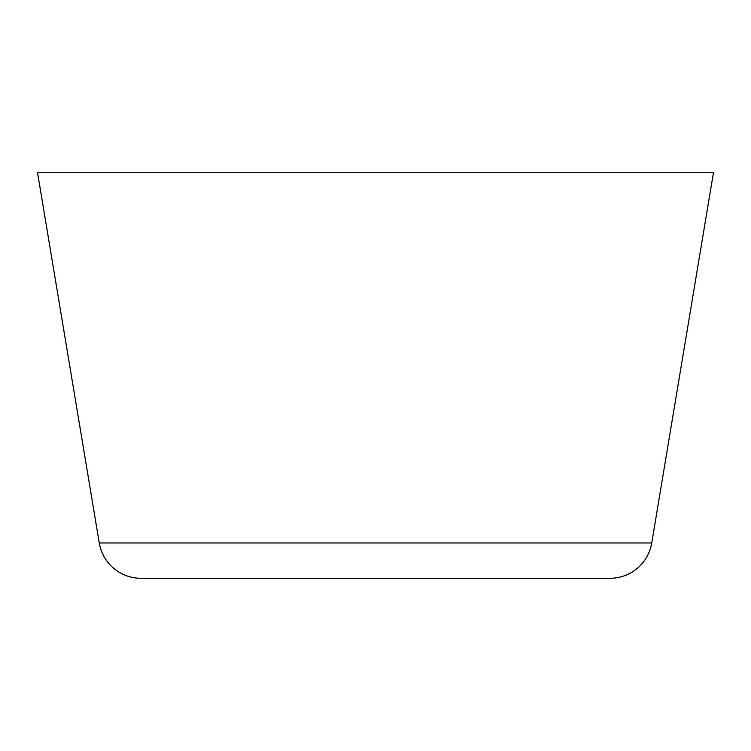 <?xml version="1.0" encoding="UTF-8"?>
<svg xmlns="http://www.w3.org/2000/svg" width="751" height="751" viewBox="0 0 751 751"><rect width="100%" height="100%" fill="white"/><g stroke="black" fill="none" stroke-linecap="round" stroke-linejoin="round"><path stroke-width="1.13" d="M651.746 542.973L713.45 172.73L37.55 172.73L99.254 542.973A42.244 42.244 0 0 0 140.925 578.27L610.075 578.27A42.244 42.244 0 0 0 651.746 542.973L99.254 542.973"/></g></svg>
